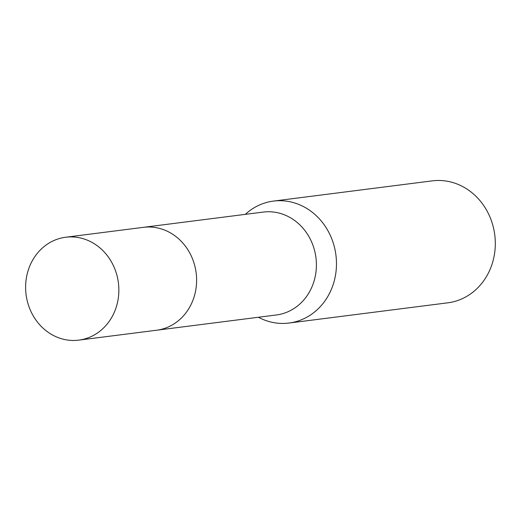 <?xml version="1.0" encoding="UTF-8"?>
<svg xmlns="http://www.w3.org/2000/svg" width="521" height="521" viewBox="0 0 521 521"><rect width="100%" height="100%" fill="white"/><g stroke="black" fill="none" stroke-linecap="round" stroke-linejoin="round"><path stroke-width="0.78" d="M157.329 330.132L276.332 314.977A51.866 46.532 -97.3 0 0 313.974 248.374A51.866 46.532 -97.3 0 0 263.222 212.08L144.219 227.234M258.409 317.256A61.465 55.154 -97.3 0 0 288.986 323.046A61.465 55.154 -97.3 0 0 333.596 244.108A61.465 55.154 -97.3 0 0 273.453 201.093A61.465 55.154 -97.3 0 0 245.3 214.365M288.986 323.046L447.819 302.818A61.465 55.154 -97.3 0 0 492.43 223.88A61.465 55.154 -97.3 0 0 432.287 180.865L273.453 201.093M57.382 239.172A51.866 46.532 -97.3 0 0 26.871 299.249A51.866 46.532 -97.3 0 0 78.782 340.135A51.866 46.532 -97.3 0 0 87.092 338.201A51.866 46.532 -97.3 0 0 117.603 278.123A51.866 46.532 -97.3 0 0 65.679 237.237A51.866 46.532 -97.3 0 0 57.382 239.172M78.782 340.135L156.528 330.242A51.872 46.545 -97.3 0 0 164.838 328.308A51.872 46.545 -97.3 0 0 195.355 268.217A51.872 46.545 -97.3 0 0 143.425 227.332L65.679 237.237"/></g></svg>
